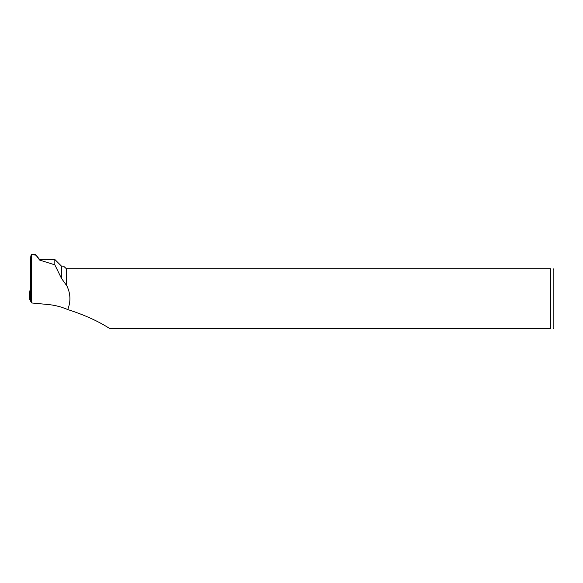 <?xml version="1.0" encoding="UTF-8"?>
<svg xmlns="http://www.w3.org/2000/svg" width="583" height="583" viewBox="0 0 583 583"><rect width="100%" height="100%" fill="white"/><g stroke="black" fill="none" stroke-linecap="round" stroke-linejoin="round"><path stroke-width="0.87" d="M30.578 290.618L29.908 290.677L30.571 292.01M30.884 301.396L29.15 298.788L30.884 301.396M39.6 259.486L39.6 260.076L54.831 264.835L54.831 259.486L39.6 259.486L35.578 254.582L39.6 260.076M66.498 285.145L66.375 268.734L66.498 285.145C70.587 293.147 71.002 301.28 67.737 309.551C61.39 306.847 54.889 305.179 48.251 304.537L31.664 302.963L31.504 254.428L35.366 254.443M35.927 255.157L31.664 254.574C31.358 254.144 31.059 254.858 30.768 256.731L30.527 300.668L31.664 302.963M66.375 285.218L61.485 278.404L61.485 266.139L54.831 259.486M61.485 278.404L54.831 264.835M66.375 268.734L63.54 266.139L61.485 266.139M67.737 309.551C84.52 314.944 98.52 321.291 109.728 328.572L550.418 328.572C553.996 328.572 553.996 328.572 550.418 328.572L550.418 268.734C554.003 268.734 554.003 268.734 550.418 268.734L66.498 268.734M553.143 268.734L553.85 269.441L553.85 327.865L553.143 328.572M29.908 290.684L29.15 298.802L29.908 290.677M30.389 301.28L30.527 299.757"/></g></svg>
